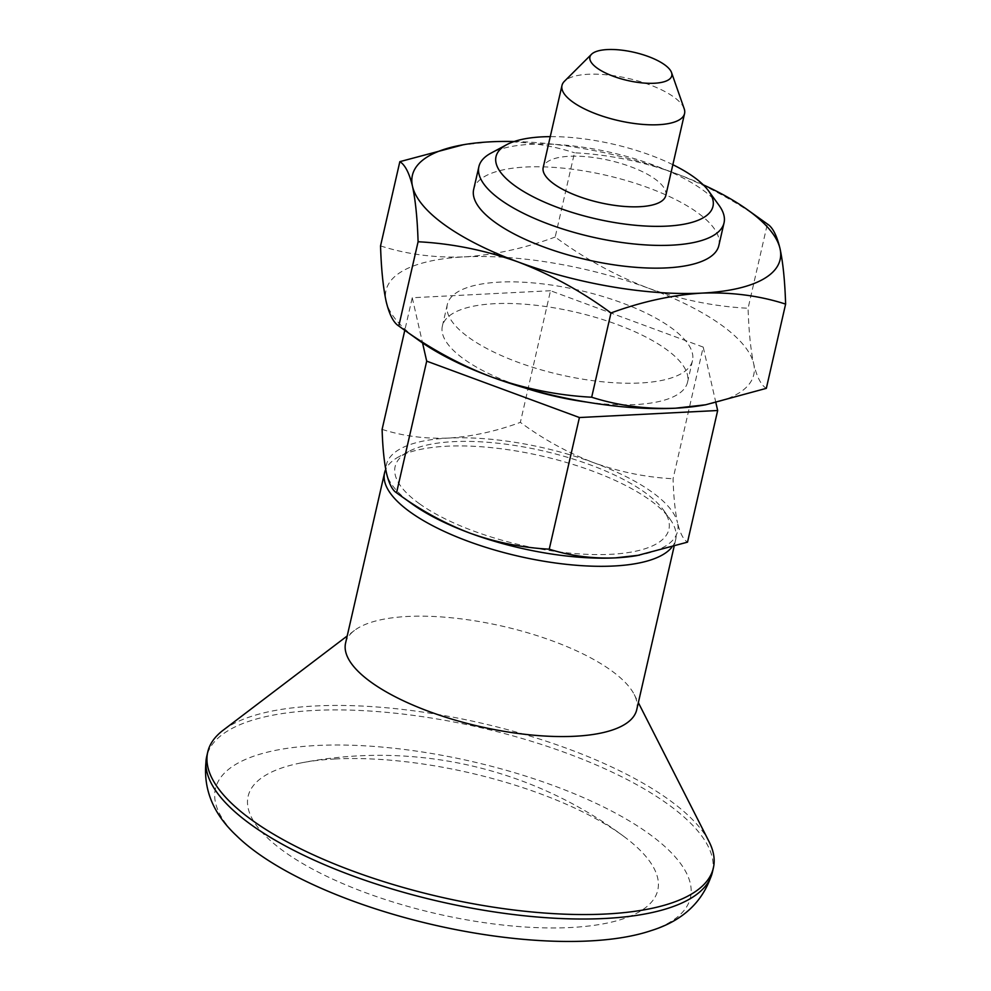 <?xml version="1.0" encoding="UTF-8"?>
<svg xmlns="http://www.w3.org/2000/svg" width="991" height="991" viewBox="0 0 991 991"><rect width="100%" height="100%" fill="white"/><g stroke="black" fill="none" stroke-linecap="round" stroke-linejoin="round"><path stroke-width="0.74" stroke-dasharray="4.96 3.72" d="M703.189 184.784A188.637 64.96 12.9 0 0 674.462 172.979C707.178 185.503 738.146 202.511 767.368 224.016L748.081 308.263C748.787 331.205 750.658 349.699 753.668 363.722C756.876 376.964 761.088 385.165 766.328 388.348M514.218 141.502A188.637 64.96 12.9 0 1 674.462 172.979C641.474 161.26 608.152 154.522 574.483 152.787L555.183 237.035C584.417 258.54 615.386 275.548 648.102 288.071C681.077 299.79 714.4 306.529 748.081 308.263M380.544 245.904C406.917 254.34 434.838 258.007 464.333 256.892C494.398 254.922 524.685 248.295 555.183 237.035M460.493 145.231L490.694 141.812C520.548 140.734 548.481 144.401 574.483 152.787M715.911 402.817L703.214 347.098L673.062 478.752C673.632 496.925 675.106 511.554 677.497 522.666A149.331 51.421 12.9 0 0 593.919 462.772C620.032 472.05 646.405 477.377 673.062 478.752M703.214 347.098L550.513 290.722L520.362 422.364C543.502 439.397 568.016 452.862 593.919 462.772A149.331 51.421 12.9 0 0 448.44 438.084A149.331 51.421 12.9 0 0 386.527 473.302A149.331 51.421 12.9 0 0 412.306 504.085M419.404 503.701A140.437 48.361 12.9 0 0 592.135 554.514A140.437 48.361 12.9 0 0 663.326 509.857A140.437 48.361 12.9 0 0 542.808 450.843A140.437 48.361 12.9 0 0 408.614 451.524A140.437 48.361 12.9 0 0 419.404 503.701M637.139 555.567A149.331 51.421 12.9 0 0 677.497 522.666C680.037 533.146 683.369 539.637 687.519 542.151M382.105 429.388C402.978 436.077 425.089 438.976 448.44 438.084C472.224 436.523 496.194 431.283 520.362 422.364M550.513 290.722L412.256 297.746L404.799 330.3M671.762 547.354A149.331 51.421 12.9 0 0 675.713 539.451A149.331 51.421 12.9 0 0 669.78 518.751A149.331 51.421 12.9 0 0 541.631 455.996A149.331 51.421 12.9 0 0 398.939 456.715A149.331 51.421 12.9 0 0 385.722 469.387M702.693 405.294A188.637 64.96 12.9 0 0 753.668 363.722A188.637 64.96 12.9 0 0 648.102 288.071A188.637 64.96 12.9 0 0 464.333 256.892A188.637 64.96 12.9 0 0 386.131 301.375A188.637 64.96 12.9 0 0 418.685 340.247M718.847 245.533A125.758 43.307 12.9 0 0 605.922 175.246A125.758 43.307 12.9 0 0 473.673 189.38M719.045 205.372A125.758 43.307 12.9 0 0 611.137 152.515A125.758 43.307 12.9 0 0 490.979 153.134M412.256 297.746L422.55 342.948M335.33 758.957A210.142 72.368 12.9 0 0 300.806 762.971A210.142 72.368 12.9 0 0 284.454 851.789A210.142 72.368 12.9 0 0 568.029 927.638A210.142 72.368 12.9 0 0 624.85 837.184A210.142 72.368 12.9 0 0 335.33 758.957M650.938 930.685A243.65 83.901 12.9 0 0 471.666 761.447A243.65 83.901 12.9 0 0 236.614 835.785M709.036 841.582A259.369 89.314 12.9 0 0 480.486 722.935A259.369 89.314 12.9 0 0 223.086 730.28M636.73 709.705A149.331 51.421 12.9 0 0 634.228 694.542A149.331 51.421 12.9 0 0 502.635 626.238A149.331 51.421 12.9 0 0 354.431 630.462A149.331 51.421 12.9 0 0 345.586 643.023M684.199 108.75A62.879 21.653 12.9 0 0 628.108 78.388A62.879 21.653 12.9 0 0 564.399 81.312M665.791 195.537A62.879 21.653 12.9 0 0 609.329 160.393A62.879 21.653 12.9 0 0 543.204 167.454M672.852 164.704A111.289 38.327 12.9 0 0 550.265 136.634M586.821 402.098A125.758 43.307 12.9 0 0 687.543 382.204A125.758 43.307 12.9 0 0 574.631 311.917A125.758 43.307 12.9 0 0 442.382 326.051A125.758 43.307 12.9 0 0 464.135 359.25A125.758 43.307 12.9 0 0 524.4 387.791M469.077 337.671A125.758 43.307 12.9 0 0 602.144 381.758A125.758 43.307 12.9 0 0 692.486 360.625A125.758 43.307 12.9 0 0 579.574 290.338A125.758 43.307 12.9 0 0 447.325 304.472A125.758 43.307 12.9 0 0 469.077 337.671M712.356 872.365A259.369 89.314 12.9 0 0 479.471 727.406A259.369 89.314 12.9 0 0 206.698 756.554M408.614 451.524L398.939 456.715M663.326 509.857L669.78 518.751M624.85 837.184A408.713 408.713 0 0 0 300.806 762.971M354.431 630.462L347.209 635.962M634.228 694.542L638.34 702.631M675.713 539.451L674.066 546.636M447.325 304.472L442.382 326.051M692.486 360.625L687.543 382.204"/><path stroke-width="1.49" d="M514.218 141.502A188.637 64.96 12.9 0 0 490.694 141.812A188.637 64.96 12.9 0 0 463.478 144.711A188.637 64.96 12.9 0 0 412.491 186.283C415.514 200.355 417.372 218.838 418.091 241.754L398.791 326.002C393.551 322.793 389.327 314.593 386.131 301.375C383.121 287.303 381.25 268.809 380.544 245.904L399.844 161.657C405.084 164.853 409.295 173.066 412.491 186.283A188.637 64.96 12.9 0 0 518.07 261.946A188.637 64.96 12.9 0 0 701.826 293.113C731.68 292.048 759.614 295.702 785.615 304.101L766.328 388.348L705.679 404.774L675.478 408.205A188.637 64.96 12.9 0 0 702.693 405.294L705.679 404.774M785.615 304.101C784.897 281.147 783.039 262.665 780.028 248.642C776.82 235.4 772.596 227.187 767.368 224.016L747.474 209.758A188.637 64.96 12.9 0 0 703.189 184.784M399.844 161.657L463.478 144.711M422.55 342.948L426.7 361.145L396.549 492.8L412.306 504.085A149.331 51.421 12.9 0 0 470.106 533.195A149.331 51.421 12.9 0 0 615.584 557.871A149.331 51.421 12.9 0 0 637.139 555.567L687.519 542.151L717.67 410.509L715.911 402.817M404.799 330.3L382.105 429.388C382.662 447.523 384.149 462.165 386.527 473.302C389.067 483.769 392.399 490.26 396.549 492.8C419.627 509.783 444.154 523.248 470.106 533.195C496.157 542.461 522.542 547.788 549.249 549.175C570.135 555.864 592.246 558.763 615.584 557.871L639.505 555.158M385.722 469.387A149.331 51.421 12.9 0 0 384.582 472.781A149.331 51.421 12.9 0 0 410.41 512.198A149.331 51.421 12.9 0 0 556.508 563.136A149.331 51.421 12.9 0 0 671.762 547.354M591.677 397.218C618.05 405.653 645.983 409.32 675.478 408.205A188.637 64.96 12.9 0 1 491.709 377.026C458.92 364.465 427.951 347.457 398.791 326.002L418.685 340.247A188.637 64.96 12.9 0 0 491.709 377.026C524.611 388.732 557.933 395.471 591.677 397.218L610.976 312.97C641.883 301.623 672.158 295.008 701.826 293.113A188.637 64.96 12.9 0 0 780.028 248.642A188.637 64.96 12.9 0 0 747.474 209.758M418.091 241.754C451.834 243.501 485.169 250.227 518.07 261.946C550.847 274.495 581.828 291.503 610.976 312.97M550.265 136.634A111.289 38.327 12.9 0 0 506.711 144.674L490.979 153.134A125.758 43.307 12.9 0 0 478.888 166.661L473.673 189.38A125.758 43.307 12.9 0 0 495.426 222.579A125.758 43.307 12.9 0 0 628.505 266.666A125.758 43.307 12.9 0 0 718.847 245.533L724.049 222.802A125.758 43.307 12.9 0 0 719.045 205.372L708.565 190.904A111.289 38.327 12.9 0 0 672.852 164.704M478.888 166.661A125.758 43.307 12.9 0 0 500.641 199.848A125.758 43.307 12.9 0 0 633.707 243.935A125.758 43.307 12.9 0 0 724.049 222.802M426.7 361.145L579.413 417.533L549.249 549.175M579.413 417.533L717.67 410.509M257.586 853.152A243.65 83.901 12.9 0 0 650.938 930.685C683.208 920.701 703.684 901.265 712.356 872.365A259.369 89.314 12.9 0 1 526.035 915.957A259.369 89.314 12.9 0 1 251.565 825.02A259.369 89.314 12.9 0 1 206.698 756.554C201.929 786.346 211.901 812.756 236.614 835.785A243.65 83.901 12.9 0 0 257.586 853.152M347.209 635.962L223.086 730.28A259.369 89.314 12.9 0 0 207.726 752.095A259.369 89.314 12.9 0 0 252.594 820.56A259.369 89.314 12.9 0 0 527.063 911.485A259.369 89.314 12.9 0 0 713.384 867.893A259.369 89.314 12.9 0 0 709.036 841.582L638.34 702.631M384.582 472.781L345.586 643.023A149.331 51.421 12.9 0 0 371.427 682.44A149.331 51.421 12.9 0 0 529.454 734.802A149.331 51.421 12.9 0 0 636.73 709.705L674.066 546.636M591.528 54.257L564.399 81.312A62.879 21.653 12.9 0 0 561.984 85.461A62.879 21.653 12.9 0 0 572.86 102.061A62.879 21.653 12.9 0 0 639.406 124.098A62.879 21.653 12.9 0 0 684.57 113.531A62.879 21.653 12.9 0 0 684.199 108.75L671.551 72.591A42.006 14.469 12.9 0 0 634.079 52.312A42.006 14.469 12.9 0 0 591.528 54.257A42.006 14.469 12.9 0 0 597.177 68.119A42.006 14.469 12.9 0 0 645.785 83.182A42.006 14.469 12.9 0 0 671.551 72.591M561.984 85.461L543.204 167.454A62.879 21.653 12.9 0 0 554.08 184.053A62.879 21.653 12.9 0 0 620.626 206.103A62.879 21.653 12.9 0 0 665.791 195.537L684.57 113.531M506.711 144.674A111.289 38.327 12.9 0 0 515.258 186.023A111.289 38.327 12.9 0 0 652.14 226.295A111.289 38.327 12.9 0 0 708.565 190.904M524.4 387.791A125.758 43.307 12.9 0 0 586.821 402.098M207.726 752.095L206.698 756.554M713.384 867.893L712.356 872.365"/></g></svg>

